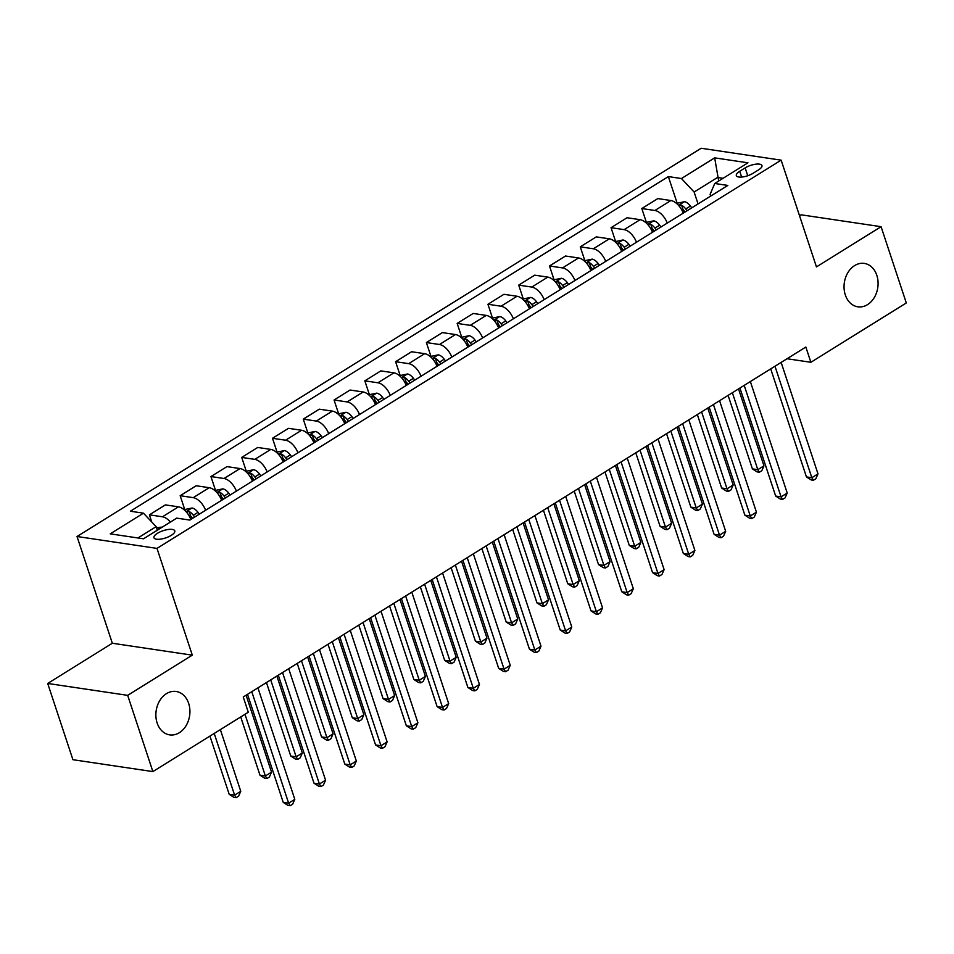 <?xml version="1.0" encoding="UTF-8"?>
<svg xmlns="http://www.w3.org/2000/svg" width="954" height="954" viewBox="0 0 954 954"><rect width="100%" height="100%" fill="white"/><g stroke="black" fill="none" stroke-linecap="round" stroke-linejoin="round"><path stroke-width="1.43" d="M188.653 703.372A21.942 16.91 -81.5 0 1 186.078 725.684A21.942 16.91 -81.5 0 1 169.669 734.878A21.942 16.91 -81.5 0 1 157.136 722.977A21.942 16.91 -81.5 0 1 159.723 700.665A21.942 16.91 -81.5 0 1 176.12 691.471A21.942 16.91 -81.5 0 1 188.653 703.372M876.821 275.312A21.942 16.91 -81.5 0 1 874.246 297.624A21.942 16.91 -81.5 0 1 857.837 306.818A21.942 16.91 -81.5 0 1 845.316 294.917A21.942 16.91 -81.5 0 1 847.891 272.605A21.942 16.91 -81.5 0 1 864.3 263.411A21.942 16.91 -81.5 0 1 876.821 275.312M171.291 535.337A10.971 3.828 -18.3 0 0 174.785 530.865A10.971 3.828 -18.3 0 0 168.142 529.494A10.971 3.828 -18.3 0 0 157.458 533.286A10.971 3.828 -18.3 0 0 153.964 537.758A10.971 3.828 -18.3 0 0 160.606 539.129A10.971 3.828 -18.3 0 0 171.291 535.337M47.7 683.458L127.669 695.347L192.303 655.148L112.333 643.246L47.7 683.458L72.921 759.706L152.878 771.595L248.29 712.244L243.246 696.992L805.844 347.041L810.888 362.293L906.3 302.943L881.079 226.694L801.121 214.805L799.547 215.783M112.333 643.246L77.024 536.506L701.178 148.264L781.147 160.153L156.993 548.395L77.024 536.506M745.146 167.892L739.72 171.267A10.625 3.709 -18.3 0 0 736.333 175.596A10.625 3.709 -18.3 0 0 742.772 176.931A10.625 3.709 -18.3 0 0 753.123 173.258L758.537 169.884A10.625 3.709 -18.3 0 0 761.936 165.555A10.625 3.709 -18.3 0 0 755.496 164.219A10.625 3.709 -18.3 0 0 745.146 167.892L747.733 175.727M723.06 178.291L717.503 177.468L694.118 192.016L681.442 178.541L668.36 176.585L130.388 511.225L143.458 513.18L156.134 526.656L137.948 537.973M681.442 178.541L714.677 157.863L747.96 162.812L714.725 183.49L710.11 194.401L710.67 196.083M143.458 513.18L110.223 533.846L143.505 538.795L176.74 518.129L189.822 520.073L727.795 185.434L714.725 183.49M127.669 695.347L152.878 771.595M192.303 655.148L156.993 548.395M781.147 160.153L816.457 266.905L881.079 226.694M787.038 358.74L810.888 362.293M718.684 181.022L714.677 157.863M698.054 203.929L694.118 192.016M157.315 530.209L156.134 526.656M668.36 176.585L677.09 202.987M683.267 213.124A13.714 7.31 -121.9 0 0 670.9 200.531L657.819 198.587L641.815 208.544L646.311 222.127M170.444 522.041A13.714 7.31 -121.9 0 0 162.466 516.794L149.396 514.85L151.758 522.005M149.396 514.85L165.4 504.893L178.47 506.836A13.714 7.31 -121.9 0 1 190.836 519.441M205.611 510.247A13.714 7.31 -121.9 0 0 193.245 497.654L180.163 495.71L184.659 509.293M180.163 495.71L196.166 485.753L209.248 487.697A13.714 7.31 -121.9 0 1 221.614 500.29M236.389 491.107A13.714 7.31 -121.9 0 0 224.023 478.503L210.941 476.559L215.437 490.153M210.941 476.559L226.945 466.613L240.026 468.557A13.714 7.31 -121.9 0 1 252.393 481.15M267.156 471.956A13.714 7.31 -121.9 0 0 254.801 459.363L241.72 457.419L246.215 471.002M241.72 457.419L257.723 447.462L270.805 449.406A13.714 7.31 -121.9 0 1 283.171 461.998M297.934 452.816A13.714 7.31 -121.9 0 0 285.58 440.223L272.498 438.28L276.994 451.862M272.498 438.28L288.502 428.322L301.583 430.266A13.714 7.31 -121.9 0 1 313.938 442.859M328.713 433.665A13.714 7.31 -121.9 0 0 316.346 421.072L303.277 419.128L307.772 432.722M303.277 419.128L319.28 409.171L332.35 411.114A13.714 7.31 -121.9 0 1 344.716 423.719M359.491 414.525A13.714 7.31 -121.9 0 0 347.125 401.932L334.055 399.988L338.551 413.571M334.055 399.988L350.058 390.031L363.128 391.975A13.714 7.31 -121.9 0 1 375.494 404.568M390.269 395.385A13.714 7.31 -121.9 0 0 377.903 382.781L364.833 380.837L369.317 394.431M364.833 380.837L380.837 370.891L393.907 372.835A13.714 7.31 -121.9 0 1 406.273 385.428M421.048 376.234A13.714 7.31 -121.9 0 0 408.682 363.641L395.6 361.697L400.096 375.28M395.6 361.697L411.615 351.74L424.685 353.684A13.714 7.31 -121.9 0 1 437.051 366.276M451.826 357.094A13.714 7.31 -121.9 0 0 439.46 344.501L426.378 342.558L430.874 356.14M426.378 342.558L442.382 332.6L455.463 334.544A13.714 7.31 -121.9 0 1 467.83 347.137M482.605 337.954A13.714 7.31 -121.9 0 0 470.239 325.35L457.157 323.406L461.653 337M457.157 323.406L473.16 313.449L486.242 315.404A13.714 7.31 -121.9 0 1 498.608 327.997M513.371 318.803A13.714 7.31 -121.9 0 0 501.017 306.21L487.935 304.266L492.431 317.849M487.935 304.266L503.939 294.309L517.02 296.253A13.714 7.31 -121.9 0 1 529.375 308.846M544.15 299.663A13.714 7.31 -121.9 0 0 531.783 287.071L518.714 285.127L523.209 298.709M518.714 285.127L534.717 275.169L547.787 277.113A13.714 7.31 -121.9 0 1 560.153 289.706M574.928 280.512A13.714 7.31 -121.9 0 0 562.562 267.919L549.492 265.975L553.988 279.57M549.492 265.975L565.495 256.018L578.565 257.962A13.714 7.31 -121.9 0 1 590.931 270.566M605.707 261.372A13.714 7.31 -121.9 0 0 593.34 248.779L580.27 246.836L584.766 260.418M580.27 246.836L596.274 236.878L609.344 238.822A13.714 7.31 -121.9 0 1 621.71 251.415M636.485 242.233A13.714 7.31 -121.9 0 0 624.119 229.628L611.049 227.684L615.533 241.279M611.049 227.684L627.052 217.739L640.122 219.682A13.714 7.31 -121.9 0 1 652.488 232.275M667.263 223.081A13.714 7.31 -121.9 0 0 654.897 210.488L641.815 208.544M770.713 368.9L806.44 476.905L811.842 477.715L774.982 366.241M817.995 473.888L815.837 478.753L813.38 480.291L811.842 477.715L817.995 473.888L781.135 362.413M813.38 480.291L811.222 479.969L806.44 476.905M676.469 203.381L684.531 201.699A9.087 4.842 58.1 0 1 690.422 206.04L691.757 207.841M728.105 395.397L752.408 468.879L757.81 469.678L763.963 465.85L738.527 388.922M681.204 208.974A9.087 4.842 58.1 0 1 682.778 210.786L684.125 212.587M687.083 210.751L685.735 208.95A9.087 4.842 -121.9 0 0 681.597 205.217L678.711 205.587M681.597 205.217L683.052 209.606A4.627 2.468 58.1 0 1 684.113 210.774L685.044 212.026M732.374 392.75L757.81 469.678L759.348 472.254L757.19 471.932L752.408 468.879M763.963 465.85L761.805 470.716L759.348 472.254M739.934 388.039L775.662 496.056L781.064 496.855L744.203 385.392M787.217 493.027L785.07 497.905L782.602 499.431L781.064 496.855L787.217 493.027L750.357 381.564M782.602 499.431L780.444 499.109L775.662 496.056M709.168 407.179L744.883 515.196L750.285 515.995L713.425 404.532M756.439 512.167L754.292 517.044L751.824 518.571L750.285 515.995L756.439 512.167L719.578 400.704M751.824 518.571L749.665 518.249L744.883 515.196M678.389 426.331L714.105 534.335L719.507 535.146L682.647 423.671M725.672 531.318L723.514 536.184L721.045 537.722L719.507 535.146L725.672 531.318L688.8 419.843M721.045 537.722L718.887 537.4L714.105 534.335M645.691 222.52L653.752 220.839A9.087 4.842 58.1 0 1 659.643 225.18L660.979 226.992M697.326 414.537L721.629 488.019L727.031 488.818L733.185 484.99L707.749 408.062M650.425 228.113A9.087 4.842 58.1 0 1 652.011 229.926L653.347 231.739M656.304 229.902L654.957 228.089A9.087 4.842 -121.9 0 0 650.819 224.369L647.933 224.727M650.819 224.369L652.274 228.757A4.627 2.468 58.1 0 1 653.335 229.914L654.265 231.166M701.595 411.889L727.031 488.818L728.57 491.393L726.411 491.071L721.629 488.019M733.185 484.99L731.038 489.867L728.57 491.393M614.913 241.66L622.974 239.979A9.087 4.842 58.1 0 1 628.865 244.331L630.2 246.132M666.56 433.688L690.851 507.158L696.253 507.969L702.418 504.141L676.97 427.213M619.659 247.265A9.087 4.842 58.1 0 1 621.233 249.077L622.568 250.878M625.526 249.042L624.178 247.241A9.087 4.842 -121.9 0 0 620.04 243.508L617.155 243.878M620.04 243.508L621.495 247.897A4.627 2.468 58.1 0 1 622.557 249.066L623.487 250.318M670.817 431.041L696.253 507.969L697.791 510.545L695.633 510.223L690.851 507.158M702.418 504.141L700.26 509.007L697.791 510.545M584.134 260.812L592.195 259.13A9.087 4.842 58.1 0 1 598.086 263.471L599.434 265.272M635.781 452.828L660.073 526.31L665.475 527.109L671.64 523.281L646.192 446.353M588.88 266.404A9.087 4.842 58.1 0 1 590.454 268.217L591.802 270.03M594.747 268.181L593.412 266.381A9.087 4.842 -121.9 0 0 589.262 262.648L586.388 263.018M589.262 262.648L590.717 267.037A4.627 2.468 58.1 0 1 591.778 268.205L592.708 269.457M640.039 450.181L665.475 527.109L667.013 529.685L664.855 529.363L660.073 526.31M671.64 523.281L669.481 528.158L667.013 529.685M647.611 445.47L683.326 553.487L688.74 554.286L651.868 442.823M694.894 550.458L692.735 555.335L690.267 556.862L688.74 554.286L694.894 550.458L658.021 438.995M690.267 556.862L688.108 556.54L683.326 553.487M553.356 279.951L561.417 278.27A9.087 4.842 58.1 0 1 567.308 282.611L568.656 284.423M605.003 471.98L629.306 545.449L634.708 546.248L640.861 542.421L615.413 465.492M558.102 285.544A9.087 4.842 58.1 0 1 559.676 287.357L561.024 289.169M563.969 287.333L562.633 285.52A9.087 4.842 -121.9 0 0 558.484 281.8L555.61 282.169M558.484 281.8L559.938 286.188A4.627 2.468 58.1 0 1 561 287.345L561.93 288.597M609.26 469.32L634.708 546.248L636.235 548.824L634.076 548.502L629.306 545.449M640.861 542.421L638.703 547.298L636.235 548.824M616.833 464.61L652.56 572.627L657.962 573.437L621.09 461.963M664.115 569.61L661.957 574.475L659.5 576.013L657.962 573.437L664.115 569.61L627.255 458.135M659.5 576.013L657.33 575.691L652.56 572.627M522.589 299.091L530.651 297.409A9.087 4.842 58.1 0 1 536.53 301.762L537.877 303.563M574.225 491.119L598.528 564.589L603.93 565.4L610.083 561.572L584.635 484.644M527.323 304.696A9.087 4.842 58.1 0 1 528.898 306.508L530.245 308.309M533.203 306.472L531.855 304.672A9.087 4.842 -121.9 0 0 527.717 300.939L524.831 301.309M527.717 300.939L529.16 305.328A4.627 2.468 58.1 0 1 530.221 306.496L531.151 307.748M578.482 488.472L603.93 565.4L605.468 567.976L603.298 567.654L598.528 564.589M610.083 561.572L607.925 566.438L605.468 567.976M586.054 483.761L621.781 591.778L627.183 592.577L590.311 481.114M633.337 588.749L631.178 593.615L628.722 595.153L627.183 592.577L633.337 588.749L596.477 477.274M628.722 595.153L626.551 594.831L621.781 591.778M491.811 318.242L499.872 316.561A9.087 4.842 58.1 0 1 505.751 320.902L507.099 322.714M543.446 510.259L567.749 583.741L573.151 584.54L579.305 580.712L553.869 503.784M496.545 323.835A9.087 4.842 58.1 0 1 498.119 325.648L499.467 327.461M502.424 325.624L501.077 323.811A9.087 4.842 -121.9 0 0 496.939 320.091L494.053 320.449M496.939 320.091L498.382 324.479A4.627 2.468 58.1 0 1 499.443 325.636L500.373 326.888M547.703 507.611L573.151 584.54L574.69 587.115L572.531 586.793L567.749 583.741M579.305 580.712L577.146 585.589L574.69 587.115M555.276 502.901L591.003 610.918L596.405 611.717L559.545 500.254M602.558 607.889L600.4 612.766L597.943 614.293L596.405 611.717L602.558 607.889L565.698 496.426M597.943 614.293L595.785 613.971L591.003 610.918M461.032 337.382L469.094 335.701A9.087 4.842 58.1 0 1 474.973 340.041L476.32 341.854M512.668 529.41L536.971 602.88L542.373 603.691L548.526 599.863L523.09 522.923M465.767 342.987A9.087 4.842 58.1 0 1 467.341 344.799L468.688 346.6M471.646 344.764L470.298 342.951A9.087 4.842 -121.9 0 0 466.16 339.23L463.274 339.6M466.16 339.23L467.615 343.619A4.627 2.468 58.1 0 1 468.664 344.788L469.606 346.04M516.937 526.751L542.373 603.691L543.911 606.267L541.753 605.945L536.971 602.88M548.526 599.863L546.368 604.729L543.911 606.267M524.497 522.053L560.225 630.057L565.627 630.868L528.766 519.393M571.78 627.04L569.621 631.906L567.165 633.444L565.627 630.868L571.78 627.04L534.92 515.565M567.165 633.444L565.006 633.122L560.225 630.057M430.254 356.534L438.315 354.852A9.087 4.842 58.1 0 1 444.206 359.193L445.542 360.994M481.889 548.55L506.192 622.032L511.594 622.831L517.748 619.003L492.312 542.075M434.988 362.126A9.087 4.842 58.1 0 1 436.574 363.939L437.91 365.74M440.867 363.903L439.52 362.103A9.087 4.842 -121.9 0 0 435.382 358.37L432.496 358.74M435.382 358.37L436.837 362.758A4.627 2.468 58.1 0 1 437.898 363.927L438.828 365.179M486.158 545.903L511.594 622.831L513.133 625.407L510.974 625.085L506.192 622.032M517.748 619.003L515.589 623.88L513.133 625.407M493.731 541.192L529.446 649.209L534.848 650.008L497.988 538.545M541.001 646.18L538.855 651.057L536.386 652.584L534.848 650.008L541.001 646.18L504.141 534.717M536.386 652.584L534.228 652.262L529.446 649.209M399.476 375.673L407.537 373.992A9.087 4.842 58.1 0 1 413.428 378.333L414.763 380.145M451.111 567.702L475.414 641.171L480.816 641.97L486.969 638.143L461.533 561.214M404.222 381.266A9.087 4.842 58.1 0 1 405.796 383.079L407.131 384.891M410.089 383.055L408.741 381.242A9.087 4.842 -121.9 0 0 404.603 377.522L401.717 377.879M404.603 377.522L406.058 381.91A4.627 2.468 58.1 0 1 407.119 383.067L408.05 384.319M455.38 565.042L480.816 641.97L482.354 644.546L480.196 644.224L475.414 641.171M486.969 638.143L484.823 643.02L482.354 644.546M462.952 560.332L498.668 668.349L504.07 669.148L467.21 557.685M510.235 665.32L508.077 670.197L505.608 671.723L504.07 669.148L510.235 665.32L473.363 553.857M505.608 671.723L503.45 671.401L498.668 668.349M368.697 394.813L376.758 393.131A9.087 4.842 58.1 0 1 382.649 397.484L383.997 399.285M420.344 586.841L444.636 660.311L450.038 661.122L456.203 657.294L430.755 580.366M373.443 400.418A9.087 4.842 58.1 0 1 375.017 402.23L376.365 404.031M379.31 402.194L377.975 400.394A9.087 4.842 -121.9 0 0 373.825 396.661L370.951 397.031M373.825 396.661L375.28 401.05A4.627 2.468 58.1 0 1 376.341 402.218L377.271 403.47M424.602 584.194L450.038 661.122L451.576 663.698L449.417 663.376L444.636 660.311M456.203 657.294L454.044 662.159L451.576 663.698M432.174 579.483L467.889 687.488L473.303 688.299L436.431 576.824M479.457 684.471L477.298 689.337L474.83 690.875L473.303 688.299L479.457 684.471L442.584 572.996M474.83 690.875L472.671 690.553L467.889 687.488M337.919 413.964L345.98 412.283A9.087 4.842 58.1 0 1 351.871 416.624L353.218 418.424M389.566 605.981L413.857 679.463L419.271 680.262L425.424 676.434L399.976 599.506M342.665 419.557A9.087 4.842 58.1 0 1 344.239 421.37L345.587 423.182M348.532 421.334L347.196 419.533A9.087 4.842 -121.9 0 0 343.046 415.801L340.173 416.171M343.046 415.801L344.501 420.189A4.627 2.468 58.1 0 1 345.563 421.358L346.493 422.61M393.823 603.333L419.271 680.262L420.797 682.837L418.639 682.515L413.857 679.463M425.424 676.434L423.266 681.311L420.797 682.837M401.395 598.623L437.123 706.64L442.525 707.439L405.653 595.976M448.678 703.611L446.52 708.488L444.063 710.014L442.525 707.439L448.678 703.611L411.806 592.148M444.063 710.014L441.893 709.693L437.123 706.64M307.14 433.104L315.202 431.423A9.087 4.842 58.1 0 1 321.093 435.763L322.44 437.576M358.787 625.132L383.091 698.602L388.493 699.401L394.646 695.573L369.198 618.645M311.886 438.697A9.087 4.842 58.1 0 1 313.461 440.509L314.808 442.322M317.765 440.486L316.418 438.673A9.087 4.842 -121.9 0 0 312.28 434.952L309.394 435.322M312.28 434.952L313.723 439.341A4.627 2.468 58.1 0 1 314.784 440.498L315.714 441.75M363.045 622.473L388.493 699.401L390.031 701.977L387.861 701.655L383.091 698.602M394.646 695.573L392.488 700.451L390.031 701.977M370.617 617.763L406.344 725.779L411.746 726.59L374.874 615.115M417.9 722.762L415.741 727.628L413.285 729.166L411.746 726.59L417.9 722.762L381.04 611.287M413.285 729.166L411.114 728.844L406.344 725.779M276.374 452.244L284.435 450.574A9.087 4.842 58.1 0 1 290.314 454.915L291.662 456.716M328.009 644.272L352.312 717.754L357.714 718.553L363.868 714.725L338.42 637.797M281.108 457.848A9.087 4.842 58.1 0 1 282.682 459.661L284.03 461.462M286.987 459.625L285.64 457.825A9.087 4.842 -121.9 0 0 281.502 454.092L278.616 454.462M281.502 454.092L282.944 458.48A4.627 2.468 58.1 0 1 284.006 459.649L284.936 460.901M332.266 641.625L357.714 718.553L359.253 721.129L357.082 720.807L352.312 717.754M363.868 714.725L361.709 719.59L359.253 721.129M339.839 636.914L375.566 744.931L380.968 745.73L344.108 634.267M387.121 741.902L384.963 746.779L382.506 748.306L380.968 745.73L387.121 741.902L350.261 630.427M382.506 748.306L380.348 747.984L375.566 744.931M245.595 471.395L253.657 469.714A9.087 4.842 58.1 0 1 259.536 474.055L260.883 475.867M297.231 663.412L321.534 736.893L326.936 737.692L333.089 733.864L307.653 656.936M250.33 476.988A9.087 4.842 58.1 0 1 251.904 478.801L253.251 480.613M256.209 478.777L254.861 476.964A9.087 4.842 -121.9 0 0 250.723 473.244L247.837 473.601M250.723 473.244L252.166 477.632A4.627 2.468 58.1 0 1 253.227 478.789L254.169 480.041M301.488 660.764L326.936 737.692L328.474 740.268L326.316 739.946L321.534 736.893M333.089 733.864L330.931 738.742L328.474 740.268M309.06 656.054L344.788 764.071L350.19 764.869L313.329 653.407M356.343 761.042L354.184 765.919L351.728 767.445L350.19 764.869L356.343 761.042L319.483 649.579M351.728 767.445L349.569 767.123L344.788 764.071M214.817 490.535L222.878 488.853A9.087 4.842 58.1 0 1 228.769 493.194L230.105 495.007M266.452 682.563L290.755 756.033L296.157 756.844L302.311 753.016L276.875 676.076M219.551 496.14A9.087 4.842 58.1 0 1 221.125 497.952L222.473 499.753M225.43 497.916L224.083 496.116A9.087 4.842 -121.9 0 0 219.945 492.383L217.059 492.753M219.945 492.383L221.4 496.772A4.627 2.468 58.1 0 1 222.461 497.94L223.391 499.192M270.721 679.916L296.157 756.844L297.696 759.42L295.537 759.098L290.755 756.033M302.311 753.016L300.152 757.881L297.696 759.42M278.294 675.205L314.009 783.21L319.411 784.021L282.551 672.546M325.564 780.193L323.418 785.059L320.949 786.597L319.411 784.021L325.564 780.193L288.704 668.718M320.949 786.597L318.791 786.275L314.009 783.21M184.039 509.686L192.1 508.005A9.087 4.842 58.1 0 1 197.991 512.346L199.326 514.146M240.718 716.955L259.977 775.185L265.379 775.984L271.532 772.156L246.096 695.227M188.785 515.279A9.087 4.842 58.1 0 1 190.359 517.092L191.694 518.893M194.652 517.056L193.304 515.255A9.087 4.842 -121.9 0 0 189.166 511.523L186.28 511.893M189.166 511.523L190.621 515.911A4.627 2.468 58.1 0 1 191.682 517.08L192.613 518.332M244.987 714.307L265.379 775.984L266.917 778.559L264.759 778.237L259.977 775.185M271.532 772.156L269.386 777.033L266.917 778.559M247.515 694.345L283.231 802.362L288.633 803.161L251.773 691.698M294.798 799.333L292.639 804.21L290.171 805.736L288.633 803.161L294.798 799.333L257.926 687.87M290.171 805.736L288.013 805.414L283.231 802.362M156.504 527.777L161.321 527.145A9.087 4.842 58.1 0 1 161.977 527.312M209.94 736.094L229.198 794.324L234.601 795.123L240.766 791.295L220.362 729.619M214.209 733.447L234.601 795.123L236.139 797.699L233.98 797.377L229.198 794.324M240.766 791.295L238.607 796.173L236.139 797.699M654.897 210.488L670.9 200.531M624.119 229.628L640.122 219.682M593.34 248.779L609.344 238.822M562.562 267.919L578.565 257.962M531.783 287.071L547.787 277.113M501.017 306.21L517.02 296.253M470.239 325.35L486.242 315.404M439.46 344.501L455.463 334.544M408.682 363.641L424.685 353.684M377.903 382.781L393.907 372.835M347.125 401.932L363.128 391.975M316.346 421.072L332.35 411.114M285.58 440.223L301.583 430.266M254.801 459.363L270.805 449.406M224.023 478.503L240.026 468.557M193.245 497.654L209.248 487.697M162.466 516.794L178.47 506.836M741.64 177.05L739.72 171.267M684.364 201.711L678.509 205.36M690.422 206.04L685.735 208.95M653.585 220.863L647.73 224.5M659.643 225.18L654.957 228.089M622.807 240.003L616.952 243.64M628.865 244.331L624.178 247.241M592.029 259.142L586.173 262.791M598.086 263.471L593.412 266.381M561.25 278.294L555.395 281.931M567.308 282.611L562.633 285.52M530.472 297.433L524.628 301.07M536.53 301.762L531.855 304.672M499.693 316.585L493.85 320.222M505.751 320.902L501.077 323.811M468.927 335.725L463.072 339.362M474.973 340.041L470.298 342.951M438.148 354.864L432.293 358.513M444.206 359.193L439.52 362.103M407.37 374.016L401.515 377.653M413.428 378.333L408.741 381.242M376.591 393.155L370.736 396.792M382.649 397.484L377.975 400.394M345.813 412.295L339.958 415.944M351.871 416.624L347.196 419.533M315.035 431.446L309.179 435.084M321.093 435.763L316.418 438.673M284.256 450.586L278.413 454.223M290.314 454.915L285.64 457.825M253.478 469.738L247.635 473.375M259.536 474.055L254.861 476.964M222.711 488.877L216.856 492.514M228.769 493.194L224.083 496.116M191.933 508.017L186.078 511.666M197.991 512.346L193.304 515.255M161.154 527.168L157.136 529.673"/></g></svg>
